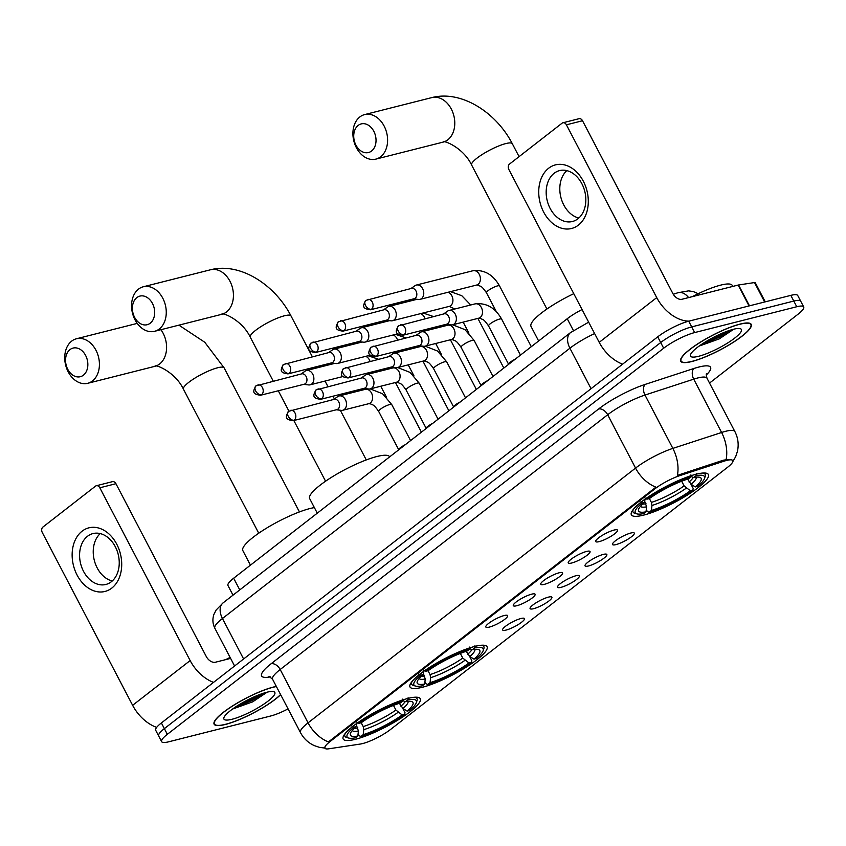 <?xml version="1.0" encoding="UTF-8"?>
<svg xmlns="http://www.w3.org/2000/svg" width="846" height="846" viewBox="0 0 846 846"><rect width="100%" height="100%" fill="white"/><g stroke="black" fill="none" stroke-linecap="round" stroke-linejoin="round"><path stroke-width="1.27" d="M474.818 646.418A43.474 9.042 152.4 0 0 431.09 666.426A43.474 9.042 152.4 0 0 410.014 687.005A43.474 9.042 152.4 0 0 422.26 687.301A43.474 9.042 152.4 0 0 465.987 667.293A43.474 9.042 152.4 0 0 487.063 646.714A43.474 9.042 152.4 0 0 474.818 646.418M407.984 698.415A43.474 9.042 152.4 0 0 364.256 718.423A43.474 9.042 152.4 0 0 343.169 739.002A43.474 9.042 152.4 0 0 355.415 739.298A43.474 9.042 152.4 0 0 399.143 719.29A43.474 9.042 152.4 0 0 420.229 698.711A43.474 9.042 152.4 0 0 407.984 698.415M696.163 474.225A43.474 9.042 152.4 0 0 652.435 494.244A43.474 9.042 152.4 0 0 631.359 514.812A43.474 9.042 152.4 0 0 643.605 515.119A43.474 9.042 152.4 0 0 687.322 495.1A43.474 9.042 152.4 0 0 708.409 474.532A43.474 9.042 152.4 0 0 696.163 474.225M599.18 541.63A12.299 2.559 -27.6 0 1 595.647 541.207A12.299 2.559 -27.6 0 1 602.32 535.328A12.299 2.559 -27.6 0 1 614.059 530.061A12.299 2.559 -27.6 0 1 617.284 529.903A12.299 2.559 -27.6 0 1 612.176 535.571A12.299 2.559 -27.6 0 1 599.18 541.63M571.716 563.002A12.299 2.559 -27.6 0 1 568.184 562.579A12.299 2.559 -27.6 0 1 574.846 556.7A12.299 2.559 -27.6 0 1 586.585 551.433A12.299 2.559 -27.6 0 1 589.81 551.275A12.299 2.559 -27.6 0 1 584.702 556.943A12.299 2.559 -27.6 0 1 571.716 563.002M544.242 584.375A12.299 2.559 -27.6 0 1 540.71 583.952A12.299 2.559 -27.6 0 1 547.373 578.072A12.299 2.559 -27.6 0 1 559.121 572.795A12.299 2.559 -27.6 0 1 562.347 572.647A12.299 2.559 -27.6 0 1 557.228 578.315A12.299 2.559 -27.6 0 1 544.242 584.375M516.769 605.736A12.299 2.559 -27.6 0 1 513.247 605.324A12.299 2.559 -27.6 0 1 519.909 599.444A12.299 2.559 -27.6 0 1 531.648 594.167A12.299 2.559 -27.6 0 1 534.873 594.008A12.299 2.559 -27.6 0 1 529.765 599.687A12.299 2.559 -27.6 0 1 516.769 605.736M489.305 627.108A12.299 2.559 -27.6 0 1 485.773 626.685A12.299 2.559 -27.6 0 1 492.435 620.805A12.299 2.559 -27.6 0 1 504.174 615.539A12.299 2.559 -27.6 0 1 507.399 615.38A12.299 2.559 -27.6 0 1 502.291 621.049A12.299 2.559 -27.6 0 1 489.305 627.108M615.973 544.591A12.299 2.559 -27.6 0 1 612.441 544.179A12.299 2.559 -27.6 0 1 619.103 538.299A12.299 2.559 -27.6 0 1 630.841 533.022A12.299 2.559 -27.6 0 1 634.066 532.864A12.299 2.559 -27.6 0 1 628.959 538.542A12.299 2.559 -27.6 0 1 615.973 544.591M588.499 565.963A12.299 2.559 -27.6 0 1 584.977 565.54A12.299 2.559 -27.6 0 1 591.64 559.661A12.299 2.559 -27.6 0 1 603.378 554.394A12.299 2.559 -27.6 0 1 606.603 554.236A12.299 2.559 -27.6 0 1 601.495 559.904A12.299 2.559 -27.6 0 1 588.499 565.963M561.035 587.336A12.299 2.559 -27.6 0 1 557.503 586.913A12.299 2.559 -27.6 0 1 564.166 581.033A12.299 2.559 -27.6 0 1 575.904 575.766A12.299 2.559 -27.6 0 1 579.129 575.608A12.299 2.559 -27.6 0 1 574.022 581.276A12.299 2.559 -27.6 0 1 561.035 587.336M533.562 608.708A12.299 2.559 -27.6 0 1 530.03 608.285A12.299 2.559 -27.6 0 1 536.702 602.405A12.299 2.559 -27.6 0 1 548.441 597.128A12.299 2.559 -27.6 0 1 551.666 596.98A12.299 2.559 -27.6 0 1 546.548 602.648A12.299 2.559 -27.6 0 1 533.562 608.708M506.088 630.069A12.299 2.559 -27.6 0 1 502.566 629.657A12.299 2.559 -27.6 0 1 509.229 623.777A12.299 2.559 -27.6 0 1 520.967 618.5A12.299 2.559 -27.6 0 1 524.192 618.341A12.299 2.559 -27.6 0 1 519.084 624.02A12.299 2.559 -27.6 0 1 506.088 630.069M723.848 461.239A22.144 4.6 -27.6 0 1 726.577 460.446A22.144 4.6 -27.6 0 1 732.816 460.605A22.144 4.6 -27.6 0 1 727.697 467.193L390.524 729.485A22.144 4.6 -27.6 0 1 360.311 744.046L328.808 748.805A22.144 4.6 -27.6 0 1 324.885 748.171A22.144 4.6 -27.6 0 1 330.003 741.582L654.941 488.808A22.144 4.6 -27.6 0 1 680.11 475.515L723.848 461.239L723.309 460.213L728.279 459.441M232.999 595.161L227.976 585.548A24.608 5.118 -27.6 0 1 233.655 578.22L567.232 318.731A24.608 5.118 -27.6 0 1 582.069 309.551M740.017 324.092A39.783 8.27 152.4 0 0 700.002 342.408A39.783 8.27 152.4 0 0 680.713 361.231A39.783 8.27 152.4 0 0 691.912 361.506A39.783 8.27 152.4 0 0 731.927 343.19A39.783 8.27 152.4 0 0 751.216 324.367A39.783 8.27 152.4 0 0 740.017 324.092M276.335 686.413A39.783 8.27 152.4 0 0 273.427 687.058A39.783 8.27 152.4 0 0 233.411 705.374A39.783 8.27 152.4 0 0 214.123 724.197A39.783 8.27 152.4 0 0 225.332 724.472A39.783 8.27 152.4 0 0 280.65 694.682M709.54 383.069L798.011 314.236A24.608 5.118 152.4 0 0 803.7 306.918L797.757 295.54A24.608 5.118 152.4 0 0 790.82 295.37L688.718 321.194A24.608 5.118 152.4 0 0 657.712 336.845L161.385 722.949L164.357 728.639A24.608 5.118 152.4 0 0 158.667 735.967A24.608 5.118 152.4 0 1 164.357 728.639L660.694 342.535L164.357 728.639L167.328 734.328A24.608 5.118 152.4 0 0 161.639 741.656A24.608 5.118 152.4 0 0 168.576 741.826L270.678 716.002A24.608 5.118 152.4 0 0 288.074 708.885M688.718 321.194L691.69 326.884A24.608 5.118 152.4 0 0 660.694 342.535A24.608 5.118 152.4 0 1 691.69 326.884L793.791 301.06L691.69 326.884L694.661 332.573A24.608 5.118 152.4 0 0 663.666 348.224L167.328 734.328M800.728 301.229A24.608 5.118 152.4 0 0 793.791 301.06A24.608 5.118 152.4 0 1 800.728 301.229M325.699 748.16L319.566 747.388L314.395 745.654C308.293 742.883 303.661 738.537 300.478 732.604A32.814 6.821 -27.6 0 1 308.06 722.844A28.711 18.464 -127.9 0 0 328.449 741.91L655.946 487.148A28.711 18.464 52.1 0 1 635.558 468.081A32.814 6.821 -27.6 0 1 672.856 448.391A28.711 17.639 71.9 0 1 677.392 475.367L723.309 460.213M803.7 306.918A24.608 5.118 152.4 0 0 796.763 306.738L694.661 332.573M161.385 722.949A24.608 5.118 152.4 0 0 155.696 730.278L161.639 741.656M692.165 361.316A39.371 8.185 152.4 0 0 731.758 343.19A39.371 8.185 152.4 0 0 750.857 324.557A39.371 8.185 152.4 0 0 739.764 324.282A39.371 8.185 152.4 0 0 700.16 342.408A39.371 8.185 152.4 0 0 681.072 361.041A39.371 8.185 152.4 0 0 692.165 361.316M732.773 286.424L732.234 285.398A41.01 8.523 152.4 0 0 720.686 285.123A41.01 8.523 152.4 0 0 692.314 296.65M699.113 346.088L719.248 338.886L733.588 329.316M733.323 329.295A28.711 5.964 152.4 0 0 706.949 340.991A28.711 5.964 152.4 0 0 690.516 354.675A28.711 5.964 152.4 0 0 698.606 356.303A28.711 5.964 152.4 0 0 729.865 341.551A28.711 5.964 152.4 0 0 740.239 328.682A28.711 5.964 152.4 0 0 733.323 329.295M727.772 331.019L718.254 336.317L705.913 341.604M732.107 329.623L718.846 337.448L701.641 344.333M548.652 168.238A32.814 24.185 75.8 0 1 583.349 181.256A32.814 24.185 75.8 0 1 578.389 225.121A32.814 24.185 75.8 0 1 543.682 212.113A32.814 24.185 75.8 0 1 548.652 168.238M577.892 218.807A26.247 19.352 -104.2 0 0 583.529 187.4A26.247 19.352 -104.2 0 0 559.566 170.606A26.247 19.352 -104.2 0 0 554.109 173.303A26.247 19.352 -104.2 0 0 548.472 204.7A26.247 19.352 -104.2 0 0 572.435 221.504A26.247 19.352 -104.2 0 0 577.892 218.807M689.004 321.12A32.814 21.097 -127.9 0 1 656.729 297.602L566.408 124.817A4.103 3.024 -104.2 0 0 562.918 122.776A4.103 3.024 -104.2 0 0 562.061 123.188L509.504 164.082A4.103 3.024 -104.2 0 0 508.89 169.56L599.211 342.344L656.729 297.602M622.593 364.171A32.814 21.097 -127.9 0 1 599.211 342.344M578.812 218.035A26.247 19.352 75.8 0 1 560.877 197.351A26.247 19.352 75.8 0 1 566.82 170.617M562.918 122.776L579.045 118.694A4.103 3.024 75.8 0 1 582.524 120.745L672.856 293.52A8.206 5.277 52.1 0 0 681.95 299.273L738.135 285.06A4.103 0.857 -27.6 0 1 738.569 284.975L754.516 282.564A4.103 0.857 -27.6 0 1 755.235 282.68L765.249 301.832M276.399 686.55A39.371 8.185 152.4 0 0 273.173 687.248A39.371 8.185 152.4 0 0 233.581 705.374A39.371 8.185 152.4 0 0 214.482 724.007A39.371 8.185 152.4 0 0 225.575 724.282A39.371 8.185 152.4 0 0 280.586 694.545M232.534 709.054L252.658 701.852L266.998 692.282M266.733 692.271A28.711 5.964 152.4 0 0 240.37 703.957A28.711 5.964 152.4 0 0 223.926 717.641A28.711 5.964 152.4 0 0 232.026 719.269A28.711 5.964 152.4 0 0 263.275 704.517A28.711 5.964 152.4 0 0 273.649 691.647A28.711 5.964 152.4 0 0 266.733 692.271M230.101 657.416A41.01 8.523 152.4 0 0 225.734 659.616M261.192 693.984L251.664 699.282L239.333 704.581M265.517 692.588L252.256 700.414L235.061 707.298M358.186 125.42A14.763 10.882 -104.2 0 0 355.955 145.163A14.763 10.882 -104.2 0 0 371.574 151.011A14.763 10.882 -104.2 0 0 373.805 131.267A14.763 10.882 -104.2 0 0 358.186 125.42M380.658 156.764A22.969 16.931 75.8 0 1 375.888 159.122A22.969 16.931 75.8 0 1 354.918 144.423A22.969 16.931 75.8 0 1 359.846 116.949A22.969 16.931 75.8 0 1 364.626 114.591A22.969 16.931 75.8 0 1 385.586 129.29A22.969 16.931 75.8 0 1 380.658 156.764M646.016 511.83L643.721 513.607A39.043 8.122 152.4 0 1 636.869 513.882A39.043 8.122 152.4 0 1 641.966 503.032L644.451 502.408A35.268 7.328 152.4 0 0 638.614 509.26A35.268 7.328 152.4 0 0 646.016 511.83L646.598 506.839L644.694 501.213M690.928 484.176L693.181 488.47L692.842 490.162A39.043 8.122 152.4 0 1 649.094 512.253L647.359 511.608L646.281 509.546M633.421 509.26A40.682 8.46 152.4 0 0 633.083 512.105A40.682 8.46 152.4 0 0 634.743 513.258L636.869 513.882M641.966 503.032L640.136 501.89M645.096 498.03L646.926 499.182A39.043 8.122 152.4 0 1 690.664 477.091L690.918 474.892M649.094 512.253L651.388 510.466A35.268 7.328 152.4 0 0 690.357 490.796L692.842 490.162M690.664 477.091L688.369 478.878A35.268 7.328 152.4 0 0 649.411 498.548L646.926 499.182M690.357 490.796L684.107 485.879L681.665 481.215M649.379 498.558L651.388 502.397L651.97 505.474L651.388 510.466M645.223 498.558L644.451 502.408M573.768 293.678A45.113 9.38 152.4 0 0 531.024 326.44L538.627 340.98M687.555 479.132L691.171 484.335L695.317 486.936L697.802 486.313A39.043 8.122 152.4 0 0 704.496 478.529L705.204 476.425A40.682 8.46 152.4 0 0 705.194 474.405A40.682 8.46 152.4 0 0 702.666 473.062M696.29 473.538L696.036 475.738A39.043 8.122 152.4 0 1 704.496 478.529M695.317 486.936A35.268 7.328 152.4 0 0 699.705 477.324A35.268 7.328 152.4 0 0 693.741 477.514L696.036 475.738M693.741 477.514L689.797 476.055M136.851 297.602A14.763 10.882 -104.2 0 0 134.609 317.345A14.763 10.882 -104.2 0 0 150.228 323.204A14.763 10.882 -104.2 0 0 152.46 303.46A14.763 10.882 -104.2 0 0 136.851 297.602M159.323 328.957A22.969 16.931 75.8 0 1 154.543 331.315A22.969 16.931 75.8 0 1 133.573 316.615A22.969 16.931 75.8 0 1 138.501 289.131A22.969 16.931 75.8 0 1 143.281 286.773A22.969 16.931 75.8 0 1 164.251 301.472A22.969 16.931 75.8 0 1 159.323 328.957M424.671 684.012L422.376 685.799A39.043 8.122 152.4 0 1 415.523 686.064A39.043 8.122 152.4 0 1 420.621 675.224L423.106 674.59A35.268 7.328 152.4 0 0 417.268 681.442A35.268 7.328 152.4 0 0 424.671 684.012L425.252 679.021L423.349 673.405M389.668 456.861L389.646 456.819A45.113 9.38 152.4 0 0 376.935 456.512A45.113 9.38 152.4 0 0 331.558 477.281A45.113 9.38 152.4 0 0 309.678 498.622L317.282 513.173M469.593 656.369L471.835 660.663L471.497 662.355A39.043 8.122 152.4 0 1 427.759 684.435L426.014 683.79L424.935 681.739M412.076 681.453A40.682 8.46 152.4 0 0 411.738 684.287A40.682 8.46 152.4 0 0 413.398 685.45L415.523 686.064M420.621 675.224L418.802 674.072M423.751 670.222L425.58 671.364A39.043 8.122 152.4 0 1 469.319 649.284L469.572 647.084M427.759 684.435L430.054 682.659A35.268 7.328 152.4 0 0 469.012 662.989L471.497 662.355M469.319 649.284L467.024 651.071A35.268 7.328 152.4 0 0 428.065 670.741L425.58 671.364M469.012 662.989L462.762 658.072L460.33 653.408M428.044 670.741L430.043 674.579L430.625 677.667L430.054 682.659M423.878 670.751L423.106 674.59M466.209 651.325L469.826 656.528L473.972 659.129L476.457 658.495A39.043 8.122 152.4 0 0 483.151 650.711L483.859 648.618A40.682 8.46 152.4 0 0 483.849 646.587A40.682 8.46 152.4 0 0 481.332 645.244M474.955 645.72L474.701 647.92A39.043 8.122 152.4 0 1 483.151 650.711M473.972 659.129A35.268 7.328 152.4 0 0 478.36 649.517A35.268 7.328 152.4 0 0 472.406 649.707L474.701 647.92M472.406 649.707L468.451 648.248M70.007 349.599A14.763 10.882 -104.2 0 0 67.775 369.342A14.763 10.882 -104.2 0 0 83.384 375.201A14.763 10.882 -104.2 0 0 85.626 355.457A14.763 10.882 -104.2 0 0 70.007 349.599M92.478 380.943A22.969 16.931 75.8 0 1 87.709 383.301A22.969 16.931 75.8 0 1 66.739 368.602A22.969 16.931 75.8 0 1 71.667 341.128A22.969 16.931 75.8 0 1 76.436 338.77A22.969 16.931 75.8 0 1 97.406 353.469A22.969 16.931 75.8 0 1 92.478 380.943M357.837 736.009L355.542 737.797A39.043 8.122 152.4 0 1 348.689 738.061A39.043 8.122 152.4 0 1 353.787 727.222L356.272 726.587A35.268 7.328 152.4 0 0 350.434 733.44A35.268 7.328 152.4 0 0 357.837 736.009L358.418 731.018L356.504 725.403M314.374 507.6A45.113 9.38 152.4 0 0 310.091 508.509A45.113 9.38 152.4 0 0 264.713 529.279A45.113 9.38 152.4 0 0 242.844 550.619L250.448 565.17M402.749 708.356L405.001 712.66L404.663 714.352A39.043 8.122 152.4 0 1 360.914 736.432L359.18 735.787L358.101 733.736M345.242 733.45A40.682 8.46 152.4 0 0 344.904 736.284A40.682 8.46 152.4 0 0 346.553 737.448L348.689 738.061M353.787 727.222L351.957 726.069M356.917 722.209L358.736 723.362A39.043 8.122 152.4 0 1 402.485 701.281L402.738 699.082M360.914 736.432L363.209 734.645A35.268 7.328 152.4 0 0 402.167 714.976L404.663 714.352M402.485 701.281L400.19 703.058A35.268 7.328 152.4 0 0 361.231 722.738L358.736 723.362M402.167 714.976L395.917 710.058L393.485 705.405M361.2 722.738L363.209 726.577L363.791 729.664L363.209 734.645M357.044 722.748L356.272 726.587M399.365 703.312L402.992 708.514L407.127 711.126L409.623 710.492A39.043 8.122 152.4 0 0 416.306 702.709L417.025 700.604A40.682 8.46 152.4 0 0 417.015 698.585A40.682 8.46 152.4 0 0 414.487 697.241M408.11 697.717L407.857 699.917A39.043 8.122 152.4 0 1 416.306 702.709M407.127 711.126A35.268 7.328 152.4 0 0 411.516 701.503A35.268 7.328 152.4 0 0 405.562 701.704L407.857 699.917M405.562 701.704L401.607 700.245M413.588 298.871L418.484 299.452A7.381 5.446 -104.2 0 0 419.997 299.357A7.381 5.446 -104.2 0 0 421.53 298.606A7.381 5.446 -104.2 0 0 422.651 288.729A7.381 5.446 -104.2 0 0 416.369 285.049A7.381 5.446 -104.2 0 0 415.005 285.684A7.381 5.446 -104.2 0 0 414.836 285.8M371.479 309.245A5.33 3.934 -104.2 0 1 370.368 309.795L414.117 298.733A5.33 3.934 -104.2 0 0 415.227 298.183A5.33 3.934 -104.2 0 0 416.031 291.056A5.33 3.934 -104.2 0 0 411.505 288.391L365.789 300.415A5.33 3.426 -127.9 0 0 365.578 305.512A5.33 3.426 52.1 0 0 371.479 309.245A5.33 3.934 -104.2 0 0 372.621 302.868A5.33 3.934 -104.2 0 0 367.756 299.463M386.114 320.232L391.021 320.824A7.381 5.446 -104.2 0 0 392.523 320.729A7.381 5.446 -104.2 0 0 394.056 319.968A7.381 5.446 -104.2 0 0 395.177 310.101A7.381 5.446 -104.2 0 0 388.906 306.411A7.381 5.446 -104.2 0 0 387.531 307.056A7.381 5.446 -104.2 0 0 387.373 307.172M344.015 330.617A5.33 3.934 -104.2 0 1 342.905 331.167L386.643 320.105A5.33 3.934 -104.2 0 0 387.754 319.555A5.33 3.934 -104.2 0 0 388.568 312.428A5.33 3.934 -104.2 0 0 384.031 309.763L338.326 321.787A5.33 3.426 -127.9 0 0 338.104 326.884A5.33 3.426 52.1 0 0 344.015 330.617A5.33 3.934 -104.2 0 0 345.157 324.24A5.33 3.934 -104.2 0 0 340.293 320.824M358.651 341.604L363.547 342.196A7.381 5.446 -104.2 0 0 365.06 342.101A7.381 5.446 -104.2 0 0 366.593 341.34A7.381 5.446 -104.2 0 0 367.703 331.473A7.381 5.446 -104.2 0 0 361.432 327.783A7.381 5.446 -104.2 0 0 360.068 328.417A7.381 5.446 -104.2 0 0 359.899 328.544M316.541 351.989A5.33 3.934 -104.2 0 1 315.431 352.539L359.18 341.467A5.33 3.934 -104.2 0 0 360.29 340.927A5.33 3.934 -104.2 0 0 361.094 333.789A5.33 3.934 -104.2 0 0 356.568 331.135L310.852 343.159A5.33 3.426 -127.9 0 0 310.63 348.245A5.33 3.426 52.1 0 0 316.541 351.989A5.33 3.934 -104.2 0 0 317.684 345.612A5.33 3.934 -104.2 0 0 312.819 342.196M331.177 362.976L336.074 363.558A7.381 5.446 -104.2 0 0 337.586 363.463A7.381 5.446 -104.2 0 0 339.119 362.712A7.381 5.446 -104.2 0 0 340.24 352.835A7.381 5.446 -104.2 0 0 333.969 349.155A7.381 5.446 -104.2 0 0 332.594 349.789A7.381 5.446 -104.2 0 0 332.425 349.916M289.078 373.361A5.33 3.934 -104.2 0 1 287.968 373.9L331.706 362.839A5.33 3.934 -104.2 0 0 332.816 362.289A5.33 3.934 -104.2 0 0 333.62 355.161A5.33 3.934 -104.2 0 0 329.094 352.496L283.378 364.531A5.33 3.426 -127.9 0 0 283.167 369.617A5.33 3.426 52.1 0 0 289.078 373.361A5.33 3.934 -104.2 0 0 290.22 366.974A5.33 3.934 -104.2 0 0 285.345 363.569M303.714 384.338L308.61 384.93A7.381 5.446 -104.2 0 0 310.112 384.835A7.381 5.446 -104.2 0 0 311.656 384.084A7.381 5.446 -104.2 0 0 312.766 374.207A7.381 5.446 -104.2 0 0 306.495 370.527A7.381 5.446 -104.2 0 0 305.12 371.161A7.381 5.446 -104.2 0 0 304.962 371.278M261.604 394.722A5.33 3.934 -104.2 0 1 260.494 395.272L304.243 384.211A5.33 3.934 -104.2 0 0 305.353 383.661A5.33 3.934 -104.2 0 0 306.157 376.533A5.33 3.934 -104.2 0 0 301.62 373.869L255.915 385.892A5.33 3.426 -127.9 0 0 255.693 390.989A5.33 3.426 52.1 0 0 261.604 394.722A5.33 3.934 -104.2 0 0 262.746 388.346A5.33 3.934 -104.2 0 0 257.882 384.93M446.202 324.304L451.108 324.885A7.381 5.446 -104.2 0 0 452.61 324.801A7.381 5.446 -104.2 0 0 454.143 324.039A7.381 5.446 -104.2 0 0 455.264 314.173A7.381 5.446 -104.2 0 0 448.993 310.482A7.381 5.446 -104.2 0 0 447.619 311.117A7.381 5.446 -104.2 0 0 447.46 311.243M404.102 334.688A5.33 3.934 -104.2 0 1 402.992 335.228L446.73 324.166A5.33 3.934 -104.2 0 0 447.841 323.616A5.33 3.934 -104.2 0 0 448.655 316.489A5.33 3.934 -104.2 0 0 444.118 313.834L398.413 325.858A5.33 3.426 -127.9 0 0 398.191 330.945A5.33 3.426 52.1 0 0 404.102 334.688A5.33 3.934 -104.2 0 0 405.245 328.311A5.33 3.934 -104.2 0 0 400.38 324.896M508.615 364.319A7.381 1.533 -27.6 0 1 508.594 364.192A7.381 1.533 -27.6 0 1 515.235 359.18M418.738 345.676L423.635 346.257A7.381 5.446 -104.2 0 0 425.147 346.162A7.381 5.446 -104.2 0 0 426.68 345.411A7.381 5.446 -104.2 0 0 427.79 335.534A7.381 5.446 -104.2 0 0 421.52 331.854A7.381 5.446 -104.2 0 0 420.155 332.489A7.381 5.446 -104.2 0 0 419.986 332.605M376.629 356.05A5.33 3.934 -104.2 0 1 375.518 356.6L419.267 345.538A5.33 3.934 -104.2 0 0 420.377 344.988A5.33 3.934 -104.2 0 0 421.181 337.861A5.33 3.934 -104.2 0 0 416.655 335.196L370.939 347.22A5.33 3.426 -127.9 0 0 370.717 352.317A5.33 3.426 52.1 0 0 376.629 356.05A5.33 3.934 -104.2 0 0 377.771 349.673A5.33 3.934 -104.2 0 0 372.906 346.268M481.152 385.691A7.381 1.533 -27.6 0 1 481.12 385.554A7.381 1.533 -27.6 0 1 487.761 380.552M391.264 367.037L396.171 367.629A7.381 5.446 -104.2 0 0 397.673 367.534A7.381 5.446 -104.2 0 0 399.206 366.773A7.381 5.446 -104.2 0 0 400.327 356.906A7.381 5.446 -104.2 0 0 394.056 353.226A7.381 5.446 -104.2 0 0 392.681 353.861A7.381 5.446 -104.2 0 0 392.512 353.977M349.165 377.422A5.33 3.934 -104.2 0 1 348.055 377.972L391.793 366.91A5.33 3.934 -104.2 0 0 392.904 366.36A5.33 3.934 -104.2 0 0 393.707 359.233A5.33 3.934 -104.2 0 0 389.181 356.568L343.476 368.592A5.33 3.426 -127.9 0 0 343.254 373.689A5.33 3.426 52.1 0 0 349.165 377.422A5.33 3.934 -104.2 0 0 350.307 371.045A5.33 3.934 -104.2 0 0 345.432 367.629M453.657 406.926L453.657 407.085A7.381 1.533 -27.6 0 1 453.657 406.926A7.381 1.533 -27.6 0 1 460.287 401.924M363.801 388.409L368.697 389.001A7.381 5.446 -104.2 0 0 370.199 388.906A7.381 5.446 -104.2 0 0 371.743 388.145A7.381 5.446 -104.2 0 0 372.853 378.278A7.381 5.446 -104.2 0 0 366.582 374.588A7.381 5.446 -104.2 0 0 365.218 375.222A7.381 5.446 -104.2 0 0 365.049 375.349M321.692 398.794A5.33 3.934 -104.2 0 1 320.581 399.344L364.33 388.272A5.33 3.934 -104.2 0 0 365.44 387.732A5.33 3.934 -104.2 0 0 366.244 380.594A5.33 3.934 -104.2 0 0 361.707 377.94L316.002 389.964A5.33 3.426 -127.9 0 0 315.78 395.05A5.33 3.426 52.1 0 0 321.692 398.794A5.33 3.934 -104.2 0 0 322.834 392.417A5.33 3.934 -104.2 0 0 317.969 389.001M426.215 428.436A7.381 1.533 -27.6 0 1 426.183 428.298A7.381 1.533 -27.6 0 1 432.824 423.286M336.327 409.781L341.224 410.363A7.381 5.446 -104.2 0 0 342.736 410.278A7.381 5.446 -104.2 0 0 344.269 409.517A7.381 5.446 -104.2 0 0 345.39 399.64A7.381 5.446 -104.2 0 0 339.109 395.96A7.381 5.446 -104.2 0 0 337.744 396.594A7.381 5.446 -104.2 0 0 337.575 396.721M294.218 420.166A5.33 3.934 -104.2 0 1 293.118 420.705L336.856 409.644A5.33 3.934 -104.2 0 0 337.966 409.094A5.33 3.934 -104.2 0 0 338.77 401.966A5.33 3.934 -104.2 0 0 334.244 399.301L288.528 411.336A5.33 3.426 -127.9 0 0 288.317 416.422A5.33 3.426 52.1 0 0 294.218 420.166A5.33 3.934 -104.2 0 0 295.37 413.779A5.33 3.934 -104.2 0 0 290.495 410.373M398.72 449.66L398.72 449.818A7.381 1.533 -27.6 0 1 398.72 449.66A7.381 1.533 -27.6 0 1 405.35 444.658M82.062 531.203A32.814 24.185 75.8 0 1 116.769 544.221A32.814 24.185 75.8 0 1 111.799 588.086A32.814 24.185 75.8 0 1 77.092 575.079A32.814 24.185 75.8 0 1 82.062 531.203M111.312 581.773A26.247 19.352 -104.2 0 0 116.938 550.365A26.247 19.352 -104.2 0 0 92.975 533.572A26.247 19.352 -104.2 0 0 87.519 536.269A26.247 19.352 -104.2 0 0 81.882 567.666A26.247 19.352 -104.2 0 0 105.845 584.47A26.247 19.352 -104.2 0 0 111.312 581.773M213.52 682.394A32.814 21.097 -127.9 0 1 190.149 660.567L99.817 487.782A4.103 3.024 -104.2 0 0 96.328 485.741A4.103 3.024 -104.2 0 0 95.482 486.164L42.924 527.047A4.103 3.024 -104.2 0 0 42.3 532.536L132.632 705.31L190.149 660.567M156.669 727.38A32.814 21.097 -127.9 0 1 132.632 705.31M112.232 581.001A26.247 19.352 75.8 0 1 94.297 560.316A26.247 19.352 75.8 0 1 100.24 533.593M96.328 485.741L112.455 481.66A4.103 3.024 75.8 0 1 115.944 483.711L206.265 656.496A8.206 5.277 52.1 0 0 215.36 662.238L230.609 658.389M654.941 488.808L654.571 488.11M680.11 475.515L679.571 474.49M330.003 741.582L329.644 740.874M573.387 330.5L567.232 318.731M239.767 589.905L233.655 578.22M270.434 676.906L268.88 677.138A41.01 8.523 -27.6 0 1 271.09 663.772L598.587 408.999A41.01 8.523 -27.6 0 1 645.212 384.391A8.206 5.034 -108.1 0 0 644.98 395.061L672.856 448.391L721.596 432.486A32.814 6.821 -27.6 0 1 725.625 431.301A32.814 6.821 -27.6 0 1 734.867 431.534L706.992 378.204A32.814 6.821 152.4 0 0 697.749 377.972A32.814 6.821 152.4 0 0 693.72 379.156L644.98 395.061A32.814 6.821 152.4 0 0 607.682 414.752L280.185 669.514A32.814 6.821 152.4 0 0 272.602 679.285L269.017 676.314M726.101 459.6A28.711 17.639 71.9 0 0 721.596 432.486L693.72 379.156A8.206 5.034 -108.1 0 1 693.953 368.475A41.01 8.523 -27.6 0 1 706.283 375.021M271.09 663.772A8.206 5.277 52.1 0 1 280.185 669.514L308.06 722.844L635.558 468.081L607.682 414.752A8.206 5.277 52.1 0 0 598.587 408.999M645.212 384.391L693.953 368.475M796.763 306.738L790.82 295.37M663.666 348.224L657.712 336.845M269.853 676.589A8.206 6.874 -98.6 0 0 268.88 677.138M594.632 333.578A32.814 6.821 152.4 0 0 569.908 348.224L591.068 388.695M223.122 602.849A16.402 10.554 52.1 0 0 222.445 618.511A32.814 6.821 152.4 0 0 214.863 628.282C212.61 623.745 212.314 619.092 213.953 614.323L216.1 610.072L223.122 602.849L570.574 332.552A16.402 10.554 52.1 0 0 569.908 348.224L222.445 618.511L243.606 658.992M673.268 294.26L677.932 292.737A16.402 10.078 71.9 0 1 688.602 297.591M749.048 305.935L738.135 285.06M582.524 120.745L566.408 124.817M738.569 284.975L749.471 305.829M764.668 301.98L754.516 282.564M546.907 309.023L471.624 165.012A22.969 4.78 -27.6 0 1 476.933 158.181A22.969 4.78 -27.6 0 1 505.855 143.566A22.969 4.78 -27.6 0 1 512.327 143.735C496.338 112.645 461.567 89.877 431.798 97.597L364.626 114.591M471.624 165.012C463.344 147.479 442.934 139.622 443.061 142.128A22.969 16.931 -104.2 0 0 447.841 139.77A22.969 16.931 -104.2 0 0 452.769 112.296A22.969 16.931 -104.2 0 0 431.798 97.597M642.611 504.057A30.35 6.313 152.4 0 0 646.016 503.751M651.97 505.474A31.556 6.557 152.4 0 0 686.212 488.195M640.433 506.352A31.556 6.557 152.4 0 0 646.598 506.839M651.388 502.397A30.35 6.313 152.4 0 0 684.107 485.879M691.171 484.335A31.556 6.557 152.4 0 0 696.279 477.155M689.067 482.019A30.35 6.313 152.4 0 0 693.318 477.366M273.205 381.06L250.279 337.194A22.969 4.78 -27.6 0 1 255.587 330.363A22.969 4.78 -27.6 0 1 284.52 315.759A22.969 4.78 -27.6 0 1 290.992 315.918C274.992 284.838 240.222 262.07 210.453 269.789L143.281 286.773M250.279 337.194C242.009 319.672 221.589 311.814 221.715 314.321A22.969 16.931 -104.2 0 0 226.495 311.963A22.969 16.931 -104.2 0 0 231.423 284.489A22.969 16.931 -104.2 0 0 210.453 269.789M421.266 676.25A30.35 6.313 152.4 0 0 424.671 675.943M430.625 677.667A31.556 6.557 152.4 0 0 464.866 660.377M419.087 678.534A31.556 6.557 152.4 0 0 425.252 679.021M430.043 674.579A30.35 6.313 152.4 0 0 462.762 658.072M469.826 656.528A31.556 6.557 152.4 0 0 474.934 649.337M467.722 654.212A30.35 6.313 152.4 0 0 471.983 649.548M258.728 533.202L183.445 389.192A22.969 4.78 -27.6 0 1 188.743 382.36A22.969 4.78 -27.6 0 1 217.676 367.756A22.969 4.78 -27.6 0 1 224.148 367.915L204.764 342.249L178.897 325.15M183.445 389.192C175.164 371.669 154.755 363.801 154.881 366.318A22.969 16.931 -104.2 0 0 159.651 363.96A22.969 16.931 -104.2 0 0 160.92 329.697M354.432 728.247A30.35 6.313 152.4 0 0 357.837 727.941M363.791 729.664A31.556 6.557 152.4 0 0 398.032 712.374M352.253 730.532A31.556 6.557 152.4 0 0 358.418 731.018M363.209 726.577A30.35 6.313 152.4 0 0 395.917 710.058M402.992 708.514A31.556 6.557 152.4 0 0 408.1 701.334M400.877 706.209A30.35 6.313 152.4 0 0 405.139 701.546M499.552 285.959C493.049 274.548 484.208 269.472 473.02 270.72A7.381 5.446 -104.2 0 1 479.671 275.225A7.381 5.446 -104.2 0 1 478.445 284.045A7.381 5.446 -104.2 0 1 478.17 284.277A7.381 5.446 -104.2 0 1 476.636 285.039L478.656 285.356C480.761 286.974 480.718 284.52 486.471 292.801A7.381 1.533 -27.6 0 1 488.459 290.379A7.381 1.533 -27.6 0 1 497.469 285.906A7.381 1.533 -27.6 0 1 499.552 285.959L531.299 346.68M454.884 308.991L449.163 306.4A7.381 5.446 -104.2 0 0 450.707 305.649A7.381 5.446 -104.2 0 0 450.971 305.417A7.381 5.446 -104.2 0 0 452.705 298.236A7.381 5.446 -104.2 0 0 448.105 292.251M424.988 318.667A7.381 5.446 -104.2 0 0 420.631 313.623M397.514 340.039A7.381 5.446 -104.2 0 0 393.168 334.984M370.051 361.411A7.381 5.446 -104.2 0 0 365.694 356.356M508.594 364.277L488.565 325.953A7.381 1.533 -27.6 0 1 490.553 323.542A7.381 1.533 -27.6 0 1 499.563 319.069A7.381 1.533 -27.6 0 1 501.646 319.111L520.459 355.109M481.12 385.649L461.091 347.325A7.381 1.533 -27.6 0 1 463.09 344.904A7.381 1.533 -27.6 0 1 472.1 340.43A7.381 1.533 -27.6 0 1 474.172 340.483L465.004 329.665L452.631 324.79L478.73 318.191A7.381 5.446 -104.2 0 0 480.264 317.43A7.381 5.446 -104.2 0 0 480.539 317.197A7.381 5.446 -104.2 0 0 481.765 308.388A7.381 5.446 -104.2 0 0 475.114 303.873C486.302 302.625 495.143 307.711 501.646 319.111M453.657 407.021L433.617 368.697A7.381 1.533 -27.6 0 1 435.616 366.276A7.381 1.533 -27.6 0 1 444.626 361.802A7.381 1.533 -27.6 0 1 446.709 361.855L437.541 351.037L425.157 346.162L451.256 339.563A7.381 5.446 -104.2 0 0 452.8 338.802A7.381 5.446 -104.2 0 0 453.065 338.569A7.381 5.446 -104.2 0 0 454.291 329.76A7.381 5.446 -104.2 0 0 447.64 325.245L450.4 324.801M426.183 428.383L406.154 390.059A7.381 1.533 -27.6 0 1 408.142 387.648A7.381 1.533 -27.6 0 1 417.152 383.175A7.381 1.533 -27.6 0 1 419.235 383.227L410.067 372.409L397.683 367.534L423.793 360.925A7.381 5.446 -104.2 0 0 425.327 360.174A7.381 5.446 -104.2 0 0 425.601 359.941A7.381 5.446 -104.2 0 0 426.828 351.122A7.381 5.446 -104.2 0 0 420.166 346.617L422.937 346.173M370.199 388.906L396.319 382.297A7.381 5.446 -104.2 0 0 397.853 381.535A7.381 5.446 -104.2 0 0 398.128 381.313A7.381 5.446 -104.2 0 0 399.354 372.494A7.381 5.446 -104.2 0 0 392.703 367.989L395.463 367.545M398.72 449.755L378.68 411.431A7.381 1.533 -27.6 0 1 380.679 409.02A7.381 1.533 -27.6 0 1 389.689 404.536A7.381 1.533 -27.6 0 1 391.761 404.589L410.585 440.586M342.736 410.278L368.856 403.669A7.381 5.446 -104.2 0 0 370.389 402.908A7.381 5.446 -104.2 0 0 370.664 402.675A7.381 5.446 -104.2 0 0 371.891 393.866A7.381 5.446 -104.2 0 0 365.229 389.35L367.989 388.917M115.944 483.711L99.817 487.782M732.35 462.392L735.682 456.66L737.448 451.309C738.928 444.425 738.072 437.837 734.867 431.534M300.478 732.604L272.602 679.285M706.6 373.562C706.072 373.668 706.209 375.212 706.992 378.204M677.932 292.737L688.549 290.876L693.286 291.553L698.193 293.721M214.863 628.282L234.585 666.003M570.574 332.552L588.668 322.167M750.307 323.51L750.857 324.557M680.522 359.994L681.072 361.041M213.932 722.96L214.482 724.007M443.061 142.128L375.888 159.122M519.074 156.637L512.327 143.735M632.353 510.698L633.083 512.105M704.464 472.999L705.194 474.405M221.715 314.321L154.543 331.315M366.276 459.928L340.304 410.257M334.403 398.952L332.964 396.214M327.888 386.495L325.044 381.06M318.011 367.608L317.409 366.455M312.333 356.737L290.992 315.918M411.008 682.891L411.738 684.287M483.119 645.191L483.849 646.587M325.562 481.215L293.837 420.525M288.898 411.071L278.292 390.778M154.881 366.318L87.709 383.301M299.431 511.925L224.148 367.915M344.163 734.878L344.904 736.284M416.274 697.189L417.015 698.585M137.232 323.394L76.436 338.77M476.636 285.039L419.997 299.357M496.391 311.783L486.471 292.801M473.02 270.72L416.369 285.049M410.976 288.528L415.005 285.684M370.368 309.795C363.727 308.779 361.676 307.384 365.789 300.415M503.825 368.052L477.874 318.403M449.163 306.4L392.523 320.729M468.927 333.155L463.153 322.125M450.537 291.637L461.8 295.719L470.725 304.983M417.089 299.283L388.906 306.411M383.502 309.9L387.531 307.056M342.905 331.167C336.253 330.151 334.202 328.756 338.326 321.787M476.361 389.424L450.4 339.775M426.141 329.38L427.42 330.363M397.874 333.8L365.06 342.101M441.453 354.527L435.69 343.497M423.063 313.009L433.459 316.531M442.511 325.234L443.262 326.355M389.625 320.655L361.432 327.783M356.039 331.262L360.068 328.417M315.431 352.539C308.779 351.513 306.738 350.117 310.852 343.159M448.888 410.796L422.937 361.147M398.678 350.741L399.947 351.725M370.411 355.161L337.586 363.463M413.98 375.899L408.216 364.869M395.59 334.371L405.995 337.892M415.048 346.606L415.788 347.727M362.151 342.027L333.969 349.155M328.565 352.634L332.594 349.789M287.968 373.9C281.316 372.885 279.265 371.489 283.378 364.531M421.414 432.158L395.463 382.519M371.204 372.113L372.483 373.097M342.937 376.533L310.112 384.835M386.516 397.26L380.753 386.241M368.126 355.743L378.522 359.264M387.574 367.978L388.314 369.089M334.688 363.389L306.495 370.527M301.091 374.006L305.12 371.161M260.494 395.272C253.842 394.257 251.801 392.861 255.915 385.892M478.73 318.191L480.75 318.508C482.855 320.126 482.812 317.684 488.565 325.953M475.114 303.873L448.993 310.482M443.59 313.961L447.619 311.117M402.992 335.228C396.34 334.212 394.299 332.816 398.413 325.858M492.996 376.481L474.172 340.483M451.256 339.563L453.276 339.88C455.381 341.498 455.338 339.045 461.091 347.325M447.64 325.245L421.52 331.854M416.126 335.333L420.155 332.489M375.518 356.6C368.867 355.584 366.826 354.188 370.939 347.22M465.522 397.853L446.709 361.855M423.793 360.925L425.813 361.253C427.907 362.871 427.875 360.417 433.617 368.697M420.166 346.617L394.056 353.226M388.652 356.705L392.681 353.861M348.055 377.972C341.403 376.956 339.352 375.561 343.476 368.592M438.059 419.214L419.235 383.227M396.319 382.297L398.339 382.614C400.444 384.232 400.401 381.789 406.154 390.059M392.703 367.989L366.582 374.588M361.179 378.067L365.218 375.222M320.581 399.344C313.929 398.329 311.888 396.922 316.002 389.964M370.22 388.896L382.593 393.781L391.761 404.589M368.856 403.669L370.865 403.986C372.97 405.604 372.938 403.161 378.68 411.431M365.229 389.35L339.109 395.96M333.715 399.439L337.744 396.594M293.118 420.705C286.466 419.69 284.415 418.294 288.528 411.336"/></g></svg>
